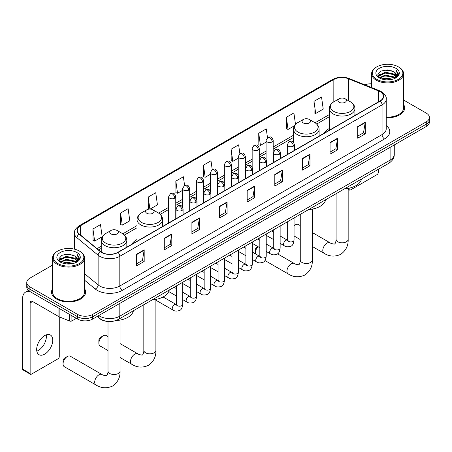 <?xml version="1.0" encoding="UTF-8"?>
<svg xmlns="http://www.w3.org/2000/svg" width="452" height="452" viewBox="0 0 452 452"><rect width="100%" height="100%" fill="white"/><g stroke="black" fill="none" stroke-linecap="round" stroke-linejoin="round"><path stroke-width="0.68" d="M137.069 239.503A18.826 10.871 0 0 0 131.899 244.221M329.338 128.504A18.826 10.871 0 0 0 324.169 133.216M106.779 321.344A10.656 6.153 180 0 1 100.033 318.829L97.18 316.473M52.585 265.07L29.883 278.172A10.656 6.153 0 0 0 26.764 282.523L26.764 287.167A10.656 6.153 0 0 0 29.883 291.517L77.614 319.072A10.656 6.153 0 0 0 92.683 319.072L426.281 126.47A10.656 6.153 0 0 0 429.4 122.119L429.4 119.803A10.656 6.153 0 0 1 426.281 124.153A10.656 6.153 0 0 0 429.4 119.803L429.4 117.48A10.656 6.153 0 0 0 426.281 113.13L403.579 100.022M26.764 282.523A10.656 6.153 0 0 0 29.883 286.873L77.614 314.428A10.656 6.153 0 0 0 92.683 314.428L92.683 316.75L426.281 124.153L92.683 316.75A10.656 6.153 0 0 1 77.614 316.75A10.656 6.153 0 0 0 92.683 316.75L92.683 319.072M29.883 286.873L29.883 289.195L77.614 316.75L29.883 289.195A10.656 6.153 0 0 1 26.764 284.845A10.656 6.153 0 0 0 29.883 289.195L29.883 291.517M52.585 288.67A17.052 9.842 0 0 0 51.517 292.094A17.052 9.842 0 0 0 56.511 299.054A17.052 9.842 0 0 0 75.094 301.19A17.052 9.842 0 0 0 85.62 292.094A17.052 9.842 0 0 0 84.558 288.67A17.052 9.842 0 0 1 85.62 292.094A17.052 9.842 0 0 1 75.094 301.19A17.052 9.842 0 0 1 56.511 299.054A17.052 9.842 0 0 1 51.517 292.094A17.052 9.842 0 0 1 52.585 288.67M380.059 91.666A11.368 6.565 180 0 1 383.386 96.304A11.368 6.565 180 0 1 380.059 100.949L117.802 252.357A11.368 6.565 180 0 1 100.457 251.481L79.349 234.079A11.368 6.565 180 0 1 77.292 230.317A11.368 6.565 180 0 1 80.625 225.672L333.842 79.479A11.368 6.565 180 0 1 348.402 78.744L378.539 90.931A11.368 6.565 180 0 1 380.059 91.666M380.256 91.547A11.65 6.729 0 0 0 378.703 90.795L348.56 78.608A11.65 6.729 0 0 0 333.638 79.366L80.422 225.559A11.65 6.729 0 0 0 79.117 234.176L100.22 251.572A11.65 6.729 0 0 0 118.006 252.47L380.256 101.062A11.65 6.729 0 0 0 380.256 91.547M136.645 254.216L136.645 265.816L144.182 261.465L144.182 249.86L136.645 254.216M136.645 263.759L142.448 260.408L144.148 250.25A2.842 1.638 -120 0 0 144.182 249.86M142.397 260.437L144.182 261.465M164.279 238.26L164.279 249.866L171.811 245.509L171.811 233.91L164.279 238.26M164.279 247.803L170.082 244.453L171.783 234.294A2.842 1.638 -120 0 0 171.811 233.91M170.031 244.481L171.811 245.509M191.908 222.305L191.908 233.91L199.445 229.559L199.445 217.954L191.908 222.305M191.908 231.853L197.71 228.497L199.417 218.344A2.842 1.638 -120 0 0 199.445 217.954M197.66 228.531L199.445 229.559M219.542 206.355L219.542 217.954L227.079 213.604L227.079 202.004L219.542 206.355M219.542 215.898L225.345 212.547L227.045 202.389A2.842 1.638 -120 0 0 227.079 202.004M225.294 212.576L227.079 213.604M357.701 126.588L357.701 138.188L365.239 133.837L365.239 122.238L357.701 126.588M357.701 136.131L363.504 132.781L365.205 122.622A2.842 1.638 -120 0 0 365.239 122.238M363.453 132.809L365.239 133.837M330.067 142.544L330.067 154.143L337.604 149.793L337.604 138.188L330.067 142.544M330.067 152.087L335.876 148.736L337.576 138.578A2.842 1.638 -120 0 0 337.604 138.188M335.825 148.764L337.604 149.793M302.439 158.494L302.439 170.099L309.97 165.748L309.97 154.143L302.439 158.494M302.439 168.037L308.241 164.686L309.942 154.527A2.842 1.638 -120 0 0 309.97 154.143M308.191 164.714L309.97 165.748M274.805 174.449L274.805 186.049L282.342 181.698L282.342 170.099L274.805 174.449M274.805 183.992L280.607 180.642L282.308 170.483A2.842 1.638 -120 0 0 282.342 170.099M280.556 180.67L282.342 181.698M247.171 190.399L247.171 202.004L254.708 197.654L254.708 186.049L247.171 190.399M247.171 199.942L252.979 196.592L254.679 186.433A2.842 1.638 -120 0 0 254.708 186.049M252.928 196.626L254.708 197.654M386.228 117.723A17.052 9.842 0 0 0 404.647 107.909A17.052 9.842 0 0 0 403.579 104.48A17.052 9.842 0 0 1 404.647 107.909A17.052 9.842 0 0 1 386.228 117.723M92.683 314.428L426.281 121.831A10.656 6.153 0 0 0 429.4 117.48M371.606 83.784A10.656 6.153 0 0 0 364.922 84.874M150.132 209.061L157.437 204.846L155.737 192.721L148.2 197.072L148.324 208.604M120.565 213.028L122.272 225.147L129.803 220.796L128.102 208.677L120.565 213.028L120.69 224.559M92.937 228.978L94.637 241.102L102.175 236.752L100.474 224.627L92.937 228.978L93.055 240.509M239.854 153.578L238.633 144.86L231.096 149.211L231.215 160.742M267.488 137.645L266.262 128.91L258.73 133.261L258.849 144.793M295.512 124.469L293.896 112.955L286.359 117.305L286.483 128.837M313.993 101.355L315.694 113.475L323.231 109.124L321.53 97.005L313.993 101.355L314.112 112.887M184.591 185.489L183.371 176.766L175.834 181.116L175.952 192.654M212.22 169.523L210.999 160.816L203.462 165.166L203.586 176.698M203.462 165.166L205.163 177.286L210.412 174.257M205.163 177.286L203.462 176.653M231.096 149.211L232.797 161.336L238.244 158.189M232.797 161.336L231.096 160.697M258.73 133.261L260.431 145.38L266.075 142.12M260.431 145.38L258.73 144.747M286.359 117.305L288.06 129.43L294.614 125.645M288.06 129.43L286.359 128.792M315.694 113.475L313.993 112.842M175.834 181.116L177.534 193.241L182.58 190.326M177.534 193.241L175.834 192.608M149.544 209.061L148.2 208.558M148.2 197.072L149.883 209.056M122.272 225.147L120.565 224.514M94.637 241.102L92.937 240.464M348.164 188.699L349.159 189.269A1.774 1.028 120 0 0 349.526 190.083A1.774 1.028 120 0 0 350.419 189.998L377.041 174.625A1.774 1.028 120 0 0 378.301 172.449L378.301 169.336M349.159 189.269L349.159 188.19M376.793 79.337A15.278 8.82 0 0 0 398.393 79.337A15.278 8.82 0 0 0 398.393 66.862L398.896 67.156A15.984 9.232 0 0 1 403.579 73.682A15.984 9.232 0 0 1 393.709 82.207A15.984 9.232 0 0 1 376.29 80.207A15.984 9.232 0 0 1 371.606 73.682A15.984 9.232 0 0 1 376.29 67.156L376.793 66.862A15.278 8.82 0 0 0 376.793 79.337M386.228 117.102A15.984 9.232 0 0 0 403.579 107.909L403.579 73.682M381.607 78.919L385.296 77.976L392.771 79.173M382.663 79.241L385.296 78.699L391.675 79.445M379.324 77.727L385.296 75.077L393.873 76.885L395.251 78.032M379.68 78.038L385.296 75.8L393.873 77.614L394.873 78.377M378.816 77.241L379.013 75.314L385.296 72.173L393.873 73.987L396.223 76.648M378.742 76.891L379.013 76.043L385.296 72.902L393.873 74.71L396.054 76.998M394.782 78.45A8.882 5.13 0 0 0 396.477 75.433A8.882 5.13 0 0 0 393.873 71.811L396.472 75.608M395.884 68.314A11.724 6.769 0 0 0 379.33 68.303A11.724 6.769 0 0 0 379.251 77.857A11.724 6.769 0 0 0 379.301 77.885A11.724 6.769 0 0 0 395.935 77.857A11.724 6.769 0 0 0 395.884 68.314M393.873 71.811L387.494 69.907L380.934 71.111L377.895 74.546L379.912 78.207M395.506 78.094L398.342 74.501L398.398 73.857L396.093 70.004L397.545 74.32L394.873 78.405M398.896 67.156L398.393 66.862A15.278 8.82 0 0 0 376.793 66.862M396.093 70.004L398.393 74.004M380.782 71.19L384.799 70.196L391.991 70.84M378.013 75.857L379.324 74.829M382.206 73.597L384.799 73.094L391.737 73.665M382.206 76.501L384.799 75.998L391.737 76.569M382.737 79.264L384.799 78.897L391.669 79.45M377.934 75.569L380.087 74.038M379.081 77.518L380.087 76.942M300.264 225.599L298.422 224.531A6.04 3.486 120 0 0 295.405 224.83L294.054 225.61L295.405 224.83A6.04 3.486 120 0 0 294.054 225.864M329.338 130.227L329.338 108.672A12.792 7.385 0 0 0 333.084 113.893A12.792 7.385 0 0 0 347.023 115.497A12.792 7.385 0 0 0 354.916 108.672C354.82 105.83 353.328 103.548 350.436 101.824L345.142 98.773A4.266 2.463 0 0 0 339.113 98.773A4.266 2.463 0 0 0 339.113 102.254A4.266 2.463 0 0 0 345.142 102.254A4.266 2.463 0 0 0 345.142 98.773L350.436 101.824A11.746 6.786 0 0 1 350.436 111.418A11.746 6.786 0 0 1 333.819 111.418A11.746 6.786 0 0 1 333.819 101.824L333.842 79.479M344.475 188.868A19.538 11.283 0 0 0 361.521 179.026M258.069 246.707A6.04 3.486 120 0 0 255.312 252.911L255.312 250.007A2.486 1.435 -60 0 1 257.069 246.962L257.793 246.549L257.069 246.962M255.312 252.911A6.04 3.486 120 0 0 255.397 253.849M303.292 122.933A4.266 2.463 0 0 0 309.321 122.933A4.266 2.463 0 0 0 309.321 119.452L314.615 122.509A11.746 6.786 0 0 1 314.615 132.103A11.746 6.786 0 0 1 297.998 132.103A11.746 6.786 0 0 1 297.998 122.509C295.105 124.227 293.614 126.509 293.517 129.357A12.792 7.385 0 0 0 297.263 134.577A12.792 7.385 0 0 0 311.202 136.176A12.792 7.385 0 0 0 319.095 129.357C318.999 126.509 317.507 124.227 314.615 122.509L309.321 119.452A4.266 2.463 0 0 0 303.292 119.452A4.266 2.463 0 0 0 303.292 122.933M308.654 209.547A19.538 11.283 0 0 0 325.7 199.705M98.864 343.232L98.864 340.333A2.486 1.435 -60 0 1 100.621 337.288L103.135 335.836A6.04 3.486 120 0 0 98.864 343.232A6.04 3.486 120 0 0 100.112 346L108 350.549M146.843 213.259A4.266 2.463 0 0 0 152.872 213.259A4.266 2.463 0 0 0 152.872 209.779L158.166 212.83A11.746 6.786 0 0 1 158.166 222.424A11.746 6.786 0 0 1 141.549 222.424A11.746 6.786 0 0 1 141.549 212.83C138.657 214.553 137.165 216.836 137.069 219.678A12.792 7.385 0 0 0 140.815 224.898A12.792 7.385 0 0 0 154.753 226.503A12.792 7.385 0 0 0 162.647 219.678C162.55 216.836 161.059 214.553 158.166 212.83L152.872 209.779A4.266 2.463 0 0 0 146.843 209.779A4.266 2.463 0 0 0 146.843 213.259M152.205 299.874A19.538 11.283 0 0 0 169.257 290.031M108 336.604L106.152 335.537A6.04 3.486 120 0 0 103.135 335.836L100.621 337.288M63.043 363.916L63.043 361.012A2.486 1.435 -60 0 1 64.8 357.967L67.314 356.521A6.04 3.486 120 0 0 63.043 363.916A6.04 3.486 120 0 0 64.291 366.679L95.943 384.951A6.04 3.486 -60 0 1 95.022 380.115A6.04 3.486 -60 0 1 98.965 374.793A6.04 3.486 -60 0 1 101.982 374.493C102.672 375.318 107.248 376.149 106.604 375.55C106.796 376.409 108.367 372.03 108 371.024A6.04 3.486 180 0 0 109.768 373.488A6.04 3.486 180 0 0 118.305 373.488A6.04 3.486 180 0 0 120.074 371.024C120.334 377.273 117.853 382.268 112.644 386.008C106.796 388.652 101.231 388.302 95.943 384.951M111.022 233.938A4.266 2.463 0 0 0 117.051 233.938A4.266 2.463 0 0 0 117.051 230.458L122.345 233.514A11.746 6.786 0 0 1 122.345 243.108A11.746 6.786 0 0 1 105.728 243.108A11.746 6.786 0 0 1 105.728 233.514C102.836 235.232 101.344 237.515 101.248 240.362A12.792 7.385 0 0 0 104.994 245.583A12.792 7.385 0 0 0 118.932 247.182A12.792 7.385 0 0 0 126.826 240.362C126.729 237.515 125.238 235.232 122.345 233.514L117.051 230.458A4.266 2.463 0 0 0 111.022 230.458A4.266 2.463 0 0 0 111.022 233.938M115.774 320.592A19.538 11.283 0 0 0 133.436 310.71M101.982 374.493L70.331 356.221A6.04 3.486 120 0 0 67.314 356.521L64.8 357.967M46.223 334.864A11.368 6.565 -60 0 1 38.33 350.458A11.368 6.565 -60 0 1 36.81 351.17M44.703 354.142A11.368 6.565 120 0 0 52.133 344.125A11.368 6.565 120 0 0 50.392 335.011A11.368 6.565 120 0 0 44.703 335.576A11.368 6.565 120 0 0 37.279 345.594A11.368 6.565 120 0 0 39.019 354.701A11.368 6.565 120 0 0 44.703 354.142M71.896 315.773L71.896 320.92L76.354 318.344M30.414 291.822A14.21 8.204 -120 0 0 25.544 292.116A14.21 8.204 -120 0 0 22.6 298.619L22.6 369.109L30.137 373.459L30.137 302.97A3.554 2.051 60 0 1 30.872 301.348A3.554 2.051 60 0 1 32.646 301.524L58.913 316.688L58.913 308.275M30.137 373.459A1.774 1.028 120 0 0 30.504 374.273L22.967 369.922A1.774 1.028 -60 0 1 22.6 369.109M30.504 374.273A1.774 1.028 120 0 0 31.391 374.183L58.02 358.809A1.774 1.028 120 0 0 59.274 356.634L59.274 316.852M71.896 320.92A1.774 1.028 180 0 1 69.625 321.033L59.15 316.801A1.774 1.028 180 0 1 58.913 316.688M57.766 263.522A15.278 8.82 0 0 0 79.371 263.522A15.278 8.82 0 0 0 79.371 251.052L79.874 251.34A15.984 9.232 0 0 1 84.558 257.866A15.984 9.232 0 0 1 74.687 266.397A15.984 9.232 0 0 1 57.268 264.392A15.984 9.232 0 0 1 52.585 257.866A15.984 9.232 0 0 1 57.263 251.34L57.766 251.052A15.278 8.82 0 0 0 57.766 263.522M52.585 257.866L52.585 292.094A15.984 9.232 0 0 0 57.268 298.619A15.984 9.232 0 0 0 74.687 300.62A15.984 9.232 0 0 0 84.558 292.094L84.558 257.866M62.585 263.109L66.269 262.166L73.744 263.363M63.642 263.431L66.269 262.889L72.653 263.635M60.297 261.911L66.269 259.262L74.851 261.075L76.23 262.216M60.653 262.222L66.269 259.985L74.851 261.798L75.846 262.561M59.794 261.431L59.992 259.505L66.269 256.363L74.851 258.171L77.196 260.838M59.715 261.075L59.992 260.228L66.269 257.086L74.851 258.9L77.032 261.183M75.755 262.635A8.882 5.13 0 0 0 77.45 259.623A8.882 5.13 0 0 0 74.851 255.996L77.445 259.798M76.857 252.504A11.724 6.769 0 0 0 60.308 252.487A11.724 6.769 0 0 0 60.229 262.041A11.724 6.769 0 0 0 60.28 262.075A11.724 6.769 0 0 0 76.908 262.041A11.724 6.769 0 0 0 76.857 252.504M74.851 255.996L68.467 254.092L61.913 255.301L58.873 258.736L60.884 262.397M76.484 262.279L79.315 258.685L79.371 258.041L77.066 254.193L78.518 258.504L75.851 262.595M79.874 251.34L79.371 251.052A15.278 8.82 0 0 0 57.766 251.052M77.066 254.193L79.371 258.188M61.76 255.374L65.772 254.386L72.97 255.03M58.986 260.041L60.297 259.013M63.184 257.787L65.772 257.284L72.71 257.855M63.184 260.685L65.772 260.182L72.71 260.753M63.715 263.448L65.772 263.087L72.642 263.635M58.913 259.759L61.06 258.228M60.054 261.708L61.06 261.126M98.762 315.558A14.21 8.204 0 0 0 99.717 316.168A14.21 8.204 0 0 0 119.814 316.168L390.104 160.121A14.21 8.204 0 0 0 394.268 154.318C394.37 157.844 392.494 160.861 388.635 163.37L118.345 319.423A7.108 4.102 60 0 0 119.814 316.168L119.814 303.405M390.104 147.358L390.104 160.121A7.108 4.102 60 0 1 388.635 163.37M98.186 315.892A7.108 4.752 129.5 0 0 99.429 318.202L97.27 316.423M426.281 126.47L426.281 121.831M77.614 319.072L77.614 314.428M386.228 125.537A17.764 10.255 180 0 1 384.579 138.945L122.328 290.353A3.554 2.051 60 0 1 119.814 286.003L382.07 134.594A14.21 8.204 0 0 0 386.228 128.792L386.228 99.09A14.21 8.204 180 0 1 382.07 104.892A3.554 2.051 -120 0 0 380.256 101.062M122.328 290.353A17.764 10.255 180 0 1 97.208 290.353A17.764 10.255 180 0 1 95.214 288.986L84.558 280.195M100.22 251.572A3.554 2.379 129.5 0 0 98.124 255.205L98.124 284.907A14.21 8.204 0 0 0 99.717 286.003A14.21 8.204 0 0 0 119.814 286.003L119.814 256.301A14.21 8.204 180 0 1 98.124 255.205L77.021 237.803A14.21 8.204 180 0 1 74.45 233.096L74.45 249.148M386.228 99.09C386.703 96.869 385.07 94.395 381.33 91.66L379.465 90.756A3.554 1.661 112 0 0 378.703 90.795M379.465 90.756L349.323 78.569C343.441 76.49 337.853 76.789 332.565 79.479A3.554 2.051 60 0 1 333.638 79.366M80.422 225.559A3.554 2.051 -120 0 0 79.349 225.672C75.659 228.322 74.032 230.797 74.45 233.096M79.117 234.176A3.554 2.379 129.5 0 0 77.021 237.803L77.021 249.939M349.323 78.569A3.554 1.661 112 0 0 348.56 78.608M118.006 252.47A3.554 2.051 60 0 1 119.814 256.301L382.07 104.892L382.07 134.594A3.554 2.051 60 0 0 384.579 138.945M84.558 273.72L98.124 284.907A3.554 2.379 -50.5 0 1 95.214 288.986M80.625 225.672L80.625 235.13M378.539 90.931L378.539 101.824M348.402 78.744L348.402 100.655M356.543 114.525L354.916 113.864M329.338 114.565L315.084 122.797M293.517 135.25L273.183 146.985M266.075 151.092L259.267 155.025M252.159 159.127L245.351 163.059M238.244 167.161L231.435 171.093M224.328 175.195L217.519 179.128M210.412 183.23L203.598 187.162M196.496 191.264L189.682 195.196M182.58 199.298L175.766 203.23M168.664 207.332L158.635 213.118M137.069 225.571L122.814 233.803M101.248 246.255L97.05 248.673M247.171 190.767L254.679 186.433M274.805 174.817L282.308 170.483M302.439 158.861L309.942 154.527M330.067 142.911L337.576 138.578M357.701 126.955L365.205 122.622M219.542 206.722L227.045 202.389M191.908 222.672L199.417 218.344M164.279 238.628L171.783 234.294M136.645 254.583L144.148 250.25M348.164 188.394L348.164 239.334A6.04 3.486 180 0 1 346.396 241.803A6.04 3.486 180 0 1 337.859 241.803A6.04 3.486 180 0 1 336.085 239.334C336.452 240.345 334.887 244.724 334.695 243.865C335.339 244.459 330.762 243.628 330.073 242.809L312.343 232.571M348.164 239.334C348.424 245.583 345.944 250.583 340.729 254.323C334.887 256.968 329.322 256.617 324.033 253.267A6.04 3.486 -60 0 1 323.107 248.43A6.04 3.486 -60 0 1 327.056 243.108A6.04 3.486 -60 0 1 330.073 242.809M312.343 209.078L312.343 260.019A6.04 3.486 180 0 1 310.575 262.482A6.04 3.486 180 0 1 302.038 262.482A6.04 3.486 180 0 1 300.264 260.019C300.631 261.024 299.066 265.403 298.874 264.544C299.518 265.143 294.941 264.313 294.252 263.488L277.528 253.832M312.343 260.019C312.603 266.268 310.123 271.262 304.908 275.002C299.066 277.647 293.501 277.296 288.212 273.946A6.04 3.486 -60 0 1 287.286 269.109A6.04 3.486 -60 0 1 291.235 263.787A6.04 3.486 -60 0 1 294.252 263.488M155.895 299.399L155.895 350.34A6.04 3.486 180 0 1 154.126 352.809A6.04 3.486 180 0 1 145.589 352.809A6.04 3.486 180 0 1 143.821 350.34C144.188 351.351 142.617 355.73 142.425 354.865C143.069 355.464 138.493 354.634 137.803 353.814L120.074 343.576M155.895 350.34C156.155 356.588 153.674 361.589 148.465 365.329C142.617 367.973 137.052 367.623 131.764 364.272A6.04 3.486 -60 0 1 130.843 359.43A6.04 3.486 -60 0 1 134.786 354.114A6.04 3.486 -60 0 1 137.803 353.814M293.371 146.154A3.554 2.051 0 0 0 294.41 144.702C292.969 140.143 291.568 141.052 289.082 141.623A3.554 2.051 60 0 1 290.856 141.804A3.554 2.051 -120 0 1 293.371 146.154A3.554 2.051 0 0 1 288.342 146.154A3.554 2.051 0 0 1 287.302 144.702L289.082 141.623M280.138 243.379L284.235 245.741A3.198 1.848 -60 0 1 283.743 243.182A3.198 1.848 -60 0 1 285.833 240.362A3.198 1.848 -60 0 1 285.975 240.289A3.198 1.848 -60 0 1 287.432 240.204L280.138 235.995M287.845 240.526L287.557 240.763L287.658 240.074A3.198 1.848 -0 0 0 288.596 241.379A3.198 1.848 -0 0 0 292.969 241.458A3.198 1.848 -0 0 0 294.054 240.074C293.614 243.786 292.467 245.86 290.602 246.295C287.935 247.108 285.811 246.922 284.235 245.741M279.455 154.188A3.554 2.051 0 0 0 280.494 152.736C279.053 148.177 277.652 149.087 275.166 149.657A3.554 2.051 60 0 1 276.94 149.838A3.554 2.051 -120 0 1 279.455 154.188A3.554 2.051 0 0 1 274.426 154.188A3.554 2.051 0 0 1 273.387 152.736L275.166 149.657M266.222 251.414L270.319 253.781A3.198 1.848 -60 0 1 269.827 251.216A3.198 1.848 -60 0 1 271.918 248.397A3.198 1.848 -60 0 1 272.059 248.323A3.198 1.848 -60 0 1 273.517 248.238L266.222 244.029M273.923 248.56L273.641 248.798L273.742 248.108A3.198 1.848 -0 0 0 274.68 249.414A3.198 1.848 -0 0 0 279.053 249.493A3.198 1.848 -0 0 0 280.138 248.108C279.698 251.82 278.551 253.894 276.686 254.329C274.014 255.143 271.895 254.956 270.319 253.781M265.533 162.223A3.554 2.051 0 0 0 266.578 160.771C265.132 156.217 263.731 157.121 261.245 157.697A3.554 2.051 60 0 1 263.024 157.872A3.554 2.051 -120 0 1 265.533 162.223A3.554 2.051 0 0 1 260.51 162.223A3.554 2.051 0 0 1 259.471 160.771L261.245 157.697M252.306 259.448L256.403 261.815A3.198 1.848 -60 0 1 255.911 259.25A3.198 1.848 -60 0 1 258.002 256.431A3.198 1.848 -60 0 1 258.143 256.357A3.198 1.848 -60 0 1 259.601 256.273L252.306 252.063M260.007 256.595L259.725 256.832L259.827 256.143A3.198 1.848 -0 0 0 260.764 257.448A3.198 1.848 -0 0 0 265.138 257.527A3.198 1.848 -0 0 0 266.222 256.143C265.782 259.855 264.635 261.928 262.77 262.363C260.098 263.177 257.973 262.991 256.403 261.815M251.617 170.257A3.554 2.051 0 0 0 252.662 168.805C251.216 164.251 249.815 165.155 247.329 165.731A3.554 2.051 60 0 1 249.108 165.907A3.554 2.051 -120 0 1 251.617 170.257A3.554 2.051 0 0 1 246.594 170.257A3.554 2.051 0 0 1 245.555 168.805L247.329 165.731M238.39 267.482L242.487 269.85A3.198 1.848 -60 0 1 241.995 267.285A3.198 1.848 -60 0 1 244.086 264.471A3.198 1.848 -60 0 1 244.227 264.392A3.198 1.848 -60 0 1 245.679 264.307L238.39 260.098M246.091 264.635L245.809 264.866L245.911 264.177A3.198 1.848 -0 0 0 246.848 265.482A3.198 1.848 -0 0 0 251.222 265.561A3.198 1.848 -0 0 0 252.306 264.177C251.866 267.889 250.719 269.963 248.854 270.398C246.182 271.211 244.057 271.03 242.487 269.85M237.701 178.291A3.554 2.051 0 0 0 238.741 176.839C237.3 172.285 235.899 173.189 233.413 173.766A3.554 2.051 60 0 1 235.193 173.941A3.554 2.051 -120 0 1 237.701 178.291A3.554 2.051 0 0 1 232.678 178.291A3.554 2.051 0 0 1 231.639 176.839L233.413 173.766M224.469 275.517L228.571 277.884A3.198 1.848 -60 0 1 228.079 275.319A3.198 1.848 -60 0 1 230.164 272.505A3.198 1.848 -60 0 1 230.311 272.426A3.198 1.848 -60 0 1 231.763 272.347L224.469 268.132M232.175 272.669L231.893 272.901L231.995 272.211A3.198 1.848 -0 0 0 232.933 273.517A3.198 1.848 -0 0 0 237.306 273.596A3.198 1.848 -0 0 0 238.39 272.211C237.95 275.923 236.797 277.997 234.938 278.432C232.266 279.246 230.141 279.065 228.571 277.884M223.785 186.326A3.554 2.051 0 0 0 224.825 184.874C223.384 180.32 221.983 181.224 219.497 181.8A3.554 2.051 60 0 1 221.277 181.975A3.554 2.051 -120 0 1 223.785 186.326A3.554 2.051 0 0 1 218.762 186.326A3.554 2.051 0 0 1 217.723 184.874L219.497 181.8M210.553 283.551L214.649 285.918A3.198 1.848 -60 0 1 214.163 283.353A3.198 1.848 -60 0 1 216.248 280.539A3.198 1.848 -60 0 1 216.389 280.46A3.198 1.848 -60 0 1 217.847 280.381L210.553 276.166M218.259 280.703L217.977 280.935L218.079 280.246A3.198 1.848 -0 0 0 219.011 281.551A3.198 1.848 -0 0 0 223.39 281.63A3.198 1.848 -0 0 0 224.469 280.246C224.034 283.958 222.881 286.031 221.022 286.466C218.35 287.28 216.225 287.099 214.649 285.918M209.869 194.36A3.554 2.051 0 0 0 210.909 192.908C209.468 188.354 208.067 189.258 205.581 189.834A3.554 2.051 60 0 1 207.355 190.009A3.554 2.051 -120 0 1 209.869 194.36A3.554 2.051 0 0 1 204.846 194.36A3.554 2.051 0 0 1 203.807 192.908L205.581 189.834M196.637 291.585L200.733 293.953A3.198 1.848 -60 0 1 200.247 291.387A3.198 1.848 -60 0 1 202.332 288.574A3.198 1.848 -60 0 1 202.473 288.495A3.198 1.848 -60 0 1 203.931 288.416L196.637 284.201M204.344 288.738L204.055 288.975L204.163 288.28A3.198 1.848 -0 0 0 205.095 289.585A3.198 1.848 -0 0 0 209.474 289.664A3.198 1.848 -0 0 0 210.553 288.28C210.118 291.992 208.965 294.066 207.106 294.501C204.434 295.314 202.31 295.133 200.733 293.953M195.953 202.394A3.554 2.051 0 0 0 196.993 200.942C195.552 196.388 194.151 197.292 191.665 197.869A3.554 2.051 60 0 1 193.439 198.044A3.554 2.051 -120 0 1 195.953 202.394A3.554 2.051 0 0 1 190.93 202.394A3.554 2.051 0 0 1 189.891 200.942L191.665 197.869M182.721 299.619L186.817 301.987A3.198 1.848 -60 0 1 186.326 299.422A3.198 1.848 -60 0 1 188.416 296.608A3.198 1.848 -60 0 1 188.557 296.529A3.198 1.848 -60 0 1 190.015 296.45L182.721 292.235M190.428 296.772L190.139 297.009L190.241 296.314A3.198 1.848 -0 0 0 191.179 297.619A3.198 1.848 -0 0 0 195.558 297.698A3.198 1.848 -0 0 0 196.637 296.314C196.202 300.032 195.049 302.106 193.19 302.541C190.518 303.348 188.394 303.168 186.817 301.987M182.037 210.429A3.554 2.051 0 0 0 183.077 208.977C181.636 204.423 180.235 205.327 177.749 205.903A3.554 2.051 60 0 1 179.523 206.078A3.554 2.051 -120 0 1 182.037 210.429A3.554 2.051 0 0 1 177.014 210.429A3.554 2.051 0 0 1 175.975 208.977L177.749 205.903M155.895 300.201L172.901 310.021A3.198 1.848 -60 0 1 172.41 307.456A3.198 1.848 -60 0 1 174.5 304.642A3.198 1.848 -60 0 1 174.642 304.563A3.198 1.848 -60 0 1 176.099 304.484L163.093 296.975M176.512 304.806L176.223 305.043L176.325 304.349A3.198 1.848 -0 0 0 177.263 305.654A3.198 1.848 -0 0 0 181.642 305.738A3.198 1.848 -0 0 0 182.721 304.349C182.286 308.066 181.133 310.14 179.274 310.575C176.602 311.383 174.478 311.202 172.901 310.021M272.144 141.934A3.554 2.051 0 0 0 273.183 140.482C271.742 135.922 270.341 136.832 267.855 137.402A3.554 2.051 60 0 1 269.629 137.583A3.554 2.051 -120 0 1 272.144 141.934A3.554 2.051 0 0 1 267.121 141.934A3.554 2.051 0 0 1 266.075 140.482L267.855 137.402M258.228 149.968A3.554 2.051 0 0 0 259.267 148.516C257.826 143.962 256.425 144.866 253.939 145.437A3.554 2.051 60 0 1 255.713 145.617A3.554 2.051 -120 0 1 258.228 149.968A3.554 2.051 0 0 1 253.199 149.968A3.554 2.051 0 0 1 252.159 148.516L253.939 145.437M244.312 158.002A3.554 2.051 0 0 0 245.351 156.55C243.91 151.996 242.509 152.9 240.023 153.477A3.554 2.051 60 0 1 241.797 153.652A3.554 2.051 -120 0 1 244.312 158.002A3.554 2.051 0 0 1 239.283 158.002A3.554 2.051 0 0 1 238.244 156.55L240.023 153.477M230.39 166.037A3.554 2.051 0 0 0 231.435 164.584C229.989 160.031 228.588 160.935 226.102 161.511A3.554 2.051 60 0 1 227.881 161.686A3.554 2.051 -120 0 1 230.39 166.037A3.554 2.051 0 0 1 225.367 166.037A3.554 2.051 0 0 1 224.328 164.584L226.102 161.511M216.474 174.071A3.554 2.051 0 0 0 217.519 172.619C216.073 168.065 214.672 168.969 212.186 169.545A3.554 2.051 60 0 1 213.965 169.72A3.554 2.051 -120 0 1 216.474 174.071A3.554 2.051 0 0 1 211.451 174.071A3.554 2.051 0 0 1 210.412 172.619L212.186 169.545M202.558 182.105A3.554 2.051 0 0 0 203.598 180.653C202.157 176.099 200.756 177.003 198.27 177.579A3.554 2.051 60 0 1 200.05 177.755A3.554 2.051 -120 0 1 202.558 182.105A3.554 2.051 0 0 1 197.535 182.105A3.554 2.051 0 0 1 196.496 180.653L198.27 177.579M188.642 190.139A3.554 2.051 0 0 0 189.682 188.687C188.241 184.133 186.84 185.037 184.354 185.614A3.554 2.051 60 0 1 186.134 185.789A3.554 2.051 -120 0 1 188.642 190.139A3.554 2.051 0 0 1 183.619 190.139A3.554 2.051 0 0 1 182.58 188.687L184.354 185.614M174.726 198.174A3.554 2.051 0 0 0 175.766 196.722C174.325 192.168 172.924 193.072 170.438 193.648A3.554 2.051 60 0 1 172.212 193.823A3.554 2.051 -120 0 1 174.726 198.174A3.554 2.051 0 0 1 169.703 198.174A3.554 2.051 0 0 1 168.664 196.722L170.438 193.648M30.137 302.97L32.646 301.524M59.15 308.411L59.15 316.801M69.625 321.033L69.625 314.456M118.345 319.423C112.627 322.293 106.909 322.293 101.191 319.423L99.429 318.202M394.268 154.318L394.268 144.951M332.565 79.479L79.349 225.672M329.338 116.729L316.677 124.04M293.517 137.408L273.183 149.149M266.075 153.251L259.267 157.183M252.159 161.285L245.351 165.217M238.244 169.319L231.435 173.252M224.328 177.353L217.519 181.286M210.412 185.388L203.598 189.326M196.496 193.428L189.682 197.36M182.58 201.462L175.766 205.394M168.664 209.496L160.228 214.361M137.069 227.735L124.407 235.046M101.248 248.414L98.592 249.945M349.526 190.083L348.164 189.298M378.714 77.117L378.714 76.529M371.606 87.581L371.606 73.682M324.033 253.267L312.343 246.515M300.264 239.543L294.054 235.955M354.916 115.463L354.916 108.672M329.338 108.672C329.435 105.83 330.926 103.548 333.819 101.824L339.113 98.773M336.085 193.71L336.085 239.334M288.212 273.946L264.951 260.516M319.095 136.142L319.095 129.357M293.517 142.346L293.517 129.357M303.292 119.452L297.998 122.509M300.264 214.389L300.264 260.019M131.764 364.272L120.074 357.521M162.647 226.469L162.647 219.678M137.069 241.232L137.069 219.678M146.843 209.779L141.549 212.83M143.821 304.716L143.821 350.34M120.074 320.084L120.074 371.024M126.826 247.148L126.826 240.362M101.248 252.063L101.248 240.362M111.022 230.458L105.728 233.514M108 321.496L108 371.024M288.082 240.464L287.432 240.204M294.054 217.977L294.054 240.074M294.41 150.397L294.41 144.702M273.742 239.684L266.222 235.345M287.658 221.666L287.658 240.074M287.302 154.499L287.302 144.702M273.742 232.305L271.494 231.006M274.166 248.498L273.517 248.238M280.138 226.011L280.138 248.108M280.494 158.432L280.494 152.736M259.827 247.719L252.306 243.379M273.742 229.701L273.742 248.108M273.387 162.534L273.387 152.736M259.827 240.34L257.578 239.04M260.245 256.533L259.601 256.273M266.222 234.046L266.222 256.143M266.578 166.466L266.578 160.771M245.911 255.759L238.39 251.414M259.827 237.741L259.827 256.143M259.471 170.568L259.471 160.771M245.911 248.374L243.656 247.074M246.329 264.567L245.679 264.307M252.306 242.08L252.306 264.177M252.662 174.5L252.662 168.805M231.995 263.793L224.469 259.448M245.911 245.775L245.911 264.177M245.555 178.602L245.555 168.805M231.995 256.408L229.74 255.109M232.413 272.601L231.763 272.347M238.39 250.114L238.39 272.211M238.741 182.535L238.741 176.839M218.079 271.827L210.553 267.482M231.995 253.809L231.995 272.211M231.639 186.636L231.639 176.839M218.079 264.443L215.824 263.143M218.497 280.635L217.847 280.381M224.469 258.148L224.469 280.246M224.825 190.569L224.825 184.874M204.163 279.861L196.637 275.517M218.079 261.844L218.079 280.246M217.723 194.671L217.723 184.874M204.163 272.477L201.908 271.177M204.581 288.67L203.931 288.416M210.553 266.183L210.553 288.28M210.909 198.603L210.909 192.908M190.241 287.896L182.721 283.551M204.163 269.878L204.163 288.28M203.807 202.705L203.807 192.908M190.241 280.511L187.992 279.212M190.665 296.704L190.015 296.45M196.637 274.217L196.637 296.314M196.993 206.637L196.993 200.942M176.325 295.93L168.749 291.551M190.241 277.912L190.241 296.314M189.891 210.739L189.891 200.942M176.325 288.545L174.077 287.246M176.749 304.738L176.099 304.484M182.721 282.251L182.721 304.349M183.077 214.672L183.077 208.977M176.325 285.946L176.325 304.349M175.975 218.774L175.975 208.977M273.183 162.652L273.183 140.482M266.075 158.957L266.075 140.482M259.267 170.686L259.267 148.516M252.159 166.991L252.159 148.516M245.351 178.721L245.351 156.55M238.244 175.026L238.244 156.55M231.435 186.755L231.435 164.584M224.328 183.06L224.328 164.584M217.519 194.789L217.519 172.619M210.412 191.094L210.412 172.619M203.598 202.824L203.598 180.653M196.496 199.129L196.496 180.653M189.682 210.858L189.682 188.687M182.58 207.163L182.58 188.687M175.766 218.892L175.766 196.722M168.664 222.994L168.664 196.722M25.544 292.116L28.419 290.455M59.687 261.307L59.687 260.714"/></g></svg>
